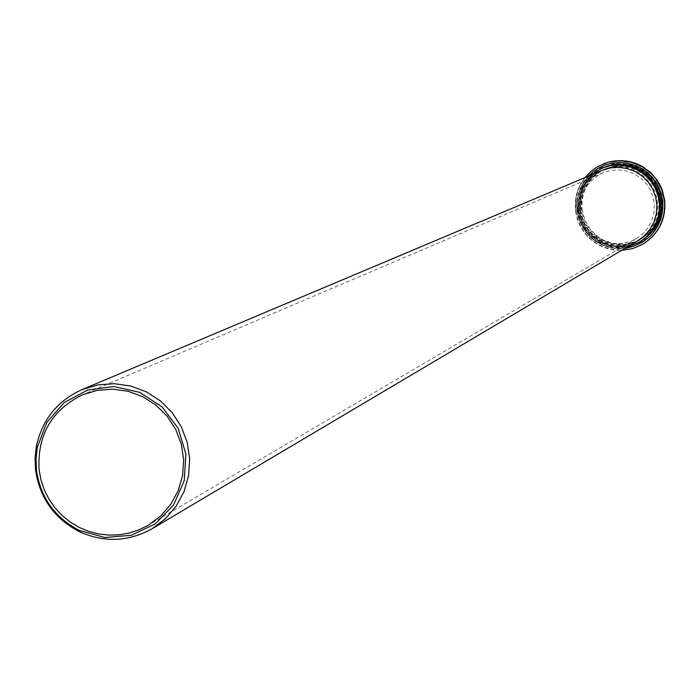 <?xml version="1.0" encoding="UTF-8"?>
<svg xmlns="http://www.w3.org/2000/svg" width="700" height="700" viewBox="0 0 700 700"><rect width="100%" height="100%" fill="white"/><g stroke="black" fill="none" stroke-linecap="round" stroke-linejoin="round"><path stroke-width="0.53" stroke-dasharray="3.5 2.62" d="M590.651 175.227L584.824 181.51L579.303 191.502L576.695 202.633L576.8 211.216C583.039 237.869 599.76 249.865 626.946 247.205M580.142 209.624L583.126 220.99L585.795 226.24L593.215 235.358L602.892 242.025L614.04 245.7L625.765 246.085L637.122 243.154L642.372 240.502L649.407 235.191L655.156 228.498L659.356 220.736L661.806 212.249L662.401 203.429L661.115 194.688L657.991 186.41L653.188 178.981L646.923 172.734L639.485 167.974L631.199 164.903L622.466 163.66L613.664 164.299L605.211 166.801C587.414 175.525 579.058 189.796 580.142 209.624M578.874 210.919L581.735 221.804L587.519 231.455L591.378 235.568L600.626 241.964L611.293 245.499L622.519 245.892L633.404 243.119L638.435 240.599L645.216 235.515L650.755 229.101L654.806 221.646L657.178 213.5L657.755 205.021L656.521 196.612L653.529 188.659L648.909 181.519L642.88 175.525L635.722 170.957L627.76 168.018L619.36 166.836L610.907 167.484L602.788 169.916C585.804 178.299 577.832 191.966 578.874 210.919M582.05 209.405L584.885 220.229L590.642 229.828L598.85 237.422L603.68 240.275L614.285 243.793L625.45 244.186L636.265 241.421L641.27 238.919L648.008 233.861L653.52 227.483L657.545 220.071L659.907 211.969L660.485 203.543L659.251 195.186L656.276 187.268L651.691 180.171L645.697 174.213L638.575 169.671L630.656 166.749L622.309 165.576L613.9 166.215L605.832 168.63C588.936 176.969 581.009 190.566 582.05 209.405M602.105 170.398C585.183 178.754 577.238 192.377 578.288 211.269L579.32 216.79L583.669 227.132L590.739 235.839L599.961 242.209L605.15 244.352L616.175 246.339L627.305 245.14L637.639 240.861M580.773 210.989L583.424 221.121L588.805 230.116L592.392 233.957L601.003 239.925L610.925 243.25L621.381 243.652L631.523 241.106L636.221 238.779L642.591 234.054L647.798 228.06L651.613 221.095L653.852 213.465L654.404 205.529L653.258 197.654L650.457 190.207L646.135 183.523L640.483 177.923L633.771 173.653L626.308 170.914L618.441 169.838L610.531 170.468L602.936 172.778C587.178 180.635 579.793 193.366 580.773 210.989M588.114 176.295L583.538 182.192L580.038 188.808L577.736 195.921L576.704 203.332L576.957 210.814L578.497 218.138L581.28 225.085L585.218 231.455L590.188 237.055L596.05 241.71L602.63 245.28L609.718 247.66L617.111 248.78L624.584 248.605M640.806 241.439L629.947 245.971L618.249 247.266L606.664 245.21L601.195 242.961L591.491 236.276L587.449 231.971L581.376 221.865L578.384 210.464C577.29 190.575 585.673 176.26 603.523 167.51L595.079 172.261L587.983 178.859L582.61 186.926L579.259 196.026L578.121 205.66L579.241 215.311L582.575 224.438L587.93 232.54L595.017 239.181L603.452 243.994L612.762 246.715L622.44 247.188L631.96 245.402L640.806 241.439M642.372 240.502L641.926 240.765C656.337 231.263 662.944 217.875 661.736 200.602L659.076 189.989L653.739 180.451L650.178 176.286L641.576 169.549L631.514 165.296L626.159 164.202L615.256 164.176L604.73 167.002C586.924 175.735 578.559 190.015 579.644 209.86L582.636 221.235L588.691 231.324L592.725 235.62L602.411 242.287L613.567 245.971L619.43 246.584L631.094 245.289L641.926 240.765C656.346 231.263 662.952 217.866 661.736 200.585L660.441 194.049L658.114 187.784L654.815 181.974L650.624 176.768L645.654 172.305L640.036 168.7L629.816 164.876L621.364 163.835L612.876 164.561L605.211 166.801M663.233 200.506L661.124 219.581L650.956 235.821L634.76 246.024L615.738 248.159L597.651 241.815L584.089 228.261L577.727 210.157L579.819 191.109L589.96 174.86L606.148 164.649L625.17 162.487L643.274 168.814L656.863 182.385L663.233 200.506M662.944 200.655L660.179 189.63L654.631 179.699L650.93 175.367L646.686 171.561L636.904 165.778L625.966 162.759L614.617 162.697L603.663 165.611L594.86 170.537L587.44 177.389L581.831 185.789L578.322 195.265L577.124 205.301L578.288 215.346L581.761 224.849L587.335 233.284L594.72 240.196L603.505 245.201L613.209 248.019L623.298 248.491L633.211 246.601L642.407 242.454C657.361 232.54 664.212 218.601 662.944 200.655L661.719 194.215L659.523 188.037L656.416 182.263L652.479 177.03L647.798 172.454L642.477 168.63L632.074 164.054L622.562 162.418L612.929 162.951L603.523 165.673L614.477 162.759L625.826 162.811L636.773 165.839L641.856 168.403L650.799 175.429L657.606 184.546L661.798 195.116L662.821 200.725C664.081 218.68 657.23 232.619 642.276 242.532L633.071 246.689L623.157 248.579L613.069 248.098L603.365 245.28L594.571 240.275L587.186 233.362L581.604 224.928L578.139 215.416L576.975 205.371L578.174 195.326L581.683 185.85L587.291 177.459L594.711 170.599L603.523 165.673L594.702 170.607L587.282 177.459L581.674 185.859L578.165 195.335L576.966 205.38L578.13 215.425L581.595 224.928L587.178 233.371L594.562 240.284L603.347 245.28L613.06 248.098L623.149 248.579L633.071 246.689L642.407 242.454C657.37 232.531 664.221 218.593 662.952 200.646M661.351 200.751L661.369 210L659.33 219.021L655.34 227.351L649.6 234.579L642.39 240.345L634.077 244.352L625.082 246.4L615.851 246.4L606.856 244.335L598.535 240.328L591.308 234.561L585.541 227.334L581.516 219.004L579.442 210L579.416 200.76L581.446 191.748L585.428 183.418L591.159 176.181L598.36 170.415L606.664 166.399L615.659 164.334L624.899 164.325L633.903 166.381L642.241 170.389L649.477 176.155L655.253 183.391L659.278 191.73L661.351 200.751M660.817 201.04L658.735 192.01L654.71 183.662L648.926 176.418L641.681 170.643L633.334 166.635L624.321 164.579L615.072 164.579L606.069 166.644L597.756 170.669L590.546 176.444L584.806 183.68L580.816 192.019L578.786 201.049L578.812 210.298L580.886 219.319L584.92 227.649L590.695 234.885L597.923 240.66L606.253 244.676L615.265 246.741L624.505 246.741L633.509 244.685L641.83 240.678L649.049 234.911L654.798 227.675L658.796 219.327L660.835 210.298L660.817 201.04M580.37 210.21L583.214 221.06L588.989 230.685L597.222 238.306L602.061 241.168L612.701 244.694L623.901 245.088L634.751 242.322L639.765 239.811L646.529 234.736L652.059 228.34L656.093 220.911L658.455 212.782L659.041 204.33L657.808 195.939L654.824 188.002L650.212 180.889L644.201 174.912L637.061 170.354L629.125 167.423L620.742 166.25L612.316 166.889L604.222 169.312C587.274 177.678 579.329 191.31 580.37 210.21M637.429 240.984L627.279 244.169L621.968 244.703L611.38 243.6L601.457 239.697L592.944 233.284L586.442 224.831L584.106 220.019L581.472 209.685C580.431 190.82 588.367 177.214 605.273 168.866L613.358 166.451L621.766 165.804L630.131 166.976L638.059 169.907L645.181 174.457L651.184 180.416L655.778 187.521L658.753 195.44L659.986 203.814L659.409 212.249L657.046 220.36L653.021 227.78L647.5 234.168L639.581 239.89M575.47 210.621C580.597 235.751 595.954 249.016 621.521 250.416L614.25 250.066L607.136 248.544L600.364 245.884L594.108 242.165L588.525 237.484L583.782 231.963L579.985 225.75L577.246 219.004L575.628 211.899L575.173 204.636L575.907 197.391L577.798 190.356L580.799 183.732L584.832 177.678L579.539 186.174L576.887 193.209L575.444 200.594L575.47 210.621M643.344 243.889L637.656 246.776L631.61 248.824L625.336 249.987L618.957 250.241L612.605 249.585L606.419 248.027L600.504 245.612L594.991 242.375L589.995 238.385L585.62 233.73L581.936 228.498L579.04 222.801L576.984 216.746L575.803 210.464C574.63 188.93 583.712 173.442 603.059 164.01M638.435 240.599L631.041 243.644L621.644 245.263L612.133 244.58L601.545 240.896L596.067 237.466L591.22 233.196L587.134 228.191L583.914 222.591L581.639 216.536L580.379 210.192C579.337 191.301 587.282 177.669 604.222 169.312L602.788 169.916M605.832 168.63L613.349 166.451L621.758 165.812L630.122 166.976L638.041 169.907L645.173 174.457L651.175 180.425L655.769 187.53L658.753 195.449L659.977 203.822L659.4 212.258L657.038 220.369L653.012 227.789L647.5 234.168L641.27 238.919M602.936 172.778L82.346 394.861M636.221 238.779L148.129 525.315"/><path stroke-width="1.05" d="M626.946 247.205L639.398 242.279L646.476 236.941L652.26 230.213L656.486 222.399L658.945 213.859L659.549 204.986L658.245 196.192L655.113 187.862L650.282 180.39L643.974 174.107L636.484 169.312L628.154 166.224L619.369 164.972L610.514 165.62L602.009 168.14L590.651 175.227M152.093 528.745L637.639 240.861L644.403 235.795L649.933 229.399L653.966 221.97L656.337 213.841L656.915 205.398L655.681 197.006L652.697 189.079L648.095 181.956L642.084 175.989L634.944 171.43L627.008 168.499L618.634 167.326L610.199 167.965L602.105 170.398L81.944 389.637C57.426 400.838 42.236 419.676 36.383 446.154L35.044 458.054L35.534 470.024C39.76 498.111 54.434 518.691 79.555 531.773C104.326 542.815 128.502 541.8 152.093 528.745L165.322 518.814L176.129 506.249L184.013 491.636L188.597 475.633L189.691 458.972L187.215 442.435L181.309 426.773L172.226 412.711L160.396 400.89L146.361 391.86L130.76 386.033L114.328 383.679L97.799 384.904L81.944 389.637M36.488 470.391C40.591 497.691 54.854 517.702 79.275 530.416L104.86 537.521L131.241 535.29L155.129 523.968L173.574 504.963L184.266 480.629L185.867 453.985L178.168 428.356L162.138 406.928L139.764 392.376L113.846 386.505L87.596 390.031L64.286 402.517L46.804 422.389L37.31 447.195L36.015 458.754L36.488 470.391M39.13 470.102L41.064 480.287L44.406 490.114L49.087 499.371L55.02 507.885L62.09 515.471L70.131 521.999L79.013 527.31L88.532 531.317L98.507 533.934L108.745 535.106L119.026 534.809L129.159 533.05L138.924 529.865L148.129 525.315L160.615 516.031L170.809 504.254L178.255 490.525L182.604 475.492L183.654 459.83L181.344 444.281L175.796 429.555L167.248 416.334L156.117 405.23L142.905 396.76L128.231 391.317L112.77 389.148L97.239 390.346L82.346 394.861C51.476 410.279 37.074 435.356 39.13 470.102M624.584 248.605C650.274 243.119 662.935 227.211 662.55 200.874L661.194 193.979L658.726 187.39L655.235 181.291L650.799 175.84L645.54 171.176L639.599 167.431L633.133 164.692L626.316 163.048L619.325 162.531L612.343 163.153L605.553 164.903L599.148 167.729L593.285 171.561L588.114 176.295M602.009 168.14L608.702 165.742L619.535 164.325L630.367 165.804L640.447 170.065L649.066 176.811L655.629 185.588L659.68 195.773L660.66 201.171C661.876 218.487 655.253 231.91 640.806 241.439L639.398 242.279M639.581 239.89L637.429 240.984M603.059 164.01L609.385 161.919L615.79 160.816L622.274 160.65L628.731 161.429L634.996 163.135L640.631 165.559L649.722 171.745L657.046 179.961L662.148 189.718L664.729 200.41C666.05 219.013 658.971 233.476 643.492 243.801L632.774 248.596L621.512 250.425L632.774 248.596L643.195 243.985C658.674 233.651 665.761 219.188 664.449 200.576L661.57 189.114L655.821 178.806L651.98 174.3L642.705 167.002L631.855 162.365L620.183 160.729L608.501 162.199L598.483 166.171L591.71 170.713L584.841 177.678L591.71 170.713L598.483 166.171L608.808 162.067L614.6 160.947L626.378 161.035L637.726 164.194L642.994 166.871L652.269 174.169L659.321 183.627L661.859 188.974L664.729 200.419C666.041 219.021 658.962 233.485 643.492 243.801L643.344 243.889M79.275 530.416L79.555 531.773M37.31 447.195L36.383 446.154"/></g></svg>
